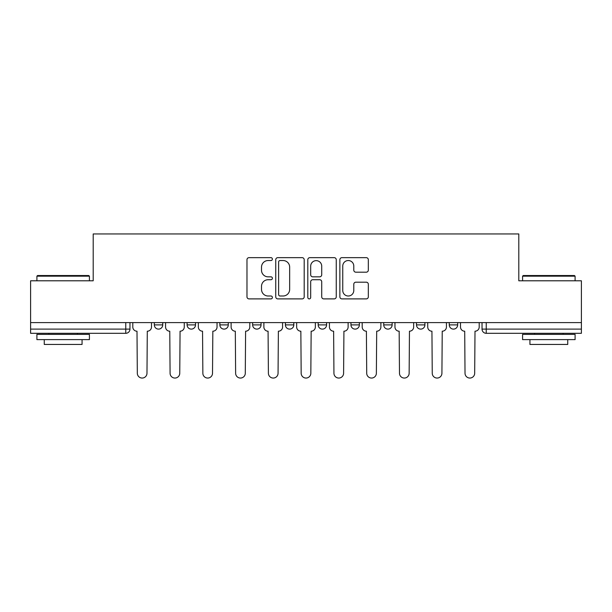 <?xml version="1.0" encoding="UTF-8"?>
<svg xmlns="http://www.w3.org/2000/svg" width="612" height="612" viewBox="0 0 612 612"><rect width="100%" height="100%" fill="white"/><g stroke="black" fill="none" stroke-linecap="round" stroke-linejoin="round"><path stroke-width="0.92" d="M272.394 259.098A1.446 1.446 0 0 0 270.948 257.652L249.038 257.652A2.066 2.066 0 0 0 246.973 259.71L246.973 296.828A2.066 2.066 0 0 0 249.038 298.893L270.948 298.893A1.446 1.446 0 0 0 272.394 297.447A1.446 1.446 0 0 0 270.948 296.001L268.11 296.001A6.602 6.602 0 0 1 261.515 289.407L261.515 286.309A6.602 6.602 0 0 1 268.11 279.715L270.948 279.715A1.446 1.446 0 0 0 272.394 278.269A1.446 1.446 0 0 0 270.948 276.831L268.11 276.831A6.602 6.602 0 0 1 261.515 270.229L261.515 267.138A6.602 6.602 0 0 1 268.11 260.536L270.948 260.536A1.446 1.446 0 0 0 272.394 259.098M449.269 322.593L449.269 324.903L457.669 324.903A4.2 4.2 0 0 1 453.469 329.111A4.2 4.2 0 0 1 449.269 324.903L449.269 322.593M285.414 324.903L285.414 322.593L285.414 324.903A4.2 4.2 0 0 0 289.614 329.111A4.2 4.2 0 0 1 285.414 324.903L293.814 324.903A4.2 4.2 0 0 1 289.614 329.111M219.869 322.593L219.869 324.903L228.276 324.903A4.2 4.2 0 0 1 224.076 329.111A4.2 4.2 0 0 1 219.869 324.903L219.869 322.593M187.104 324.903L187.104 322.593L187.104 324.903A4.2 4.2 0 0 0 191.304 329.111A4.2 4.2 0 0 1 187.104 324.903L195.503 324.903A4.2 4.2 0 0 1 191.304 329.111A4.2 4.2 0 0 0 195.503 324.903A4.2 4.2 0 0 1 191.304 329.111M154.331 324.903L154.331 322.593L154.331 324.903A4.2 4.2 0 0 0 158.531 329.111A4.2 4.2 0 0 1 154.331 324.903L162.731 324.903A4.2 4.2 0 0 1 158.531 329.111A4.2 4.2 0 0 0 162.731 324.903A4.2 4.2 0 0 1 158.531 329.111M366.259 272.187A2.066 2.066 0 0 0 368.325 270.129L368.325 259.71A2.066 2.066 0 0 0 366.259 257.652L341.932 257.652A2.066 2.066 0 0 0 339.867 259.71L339.867 296.828A2.066 2.066 0 0 0 341.932 298.893L366.259 298.893A2.066 2.066 0 0 0 368.325 296.828L368.325 284.251A2.066 2.066 0 0 0 366.259 282.186L355.847 282.186A2.066 2.066 0 0 0 353.79 284.251L353.79 290.486A5.516 5.516 0 0 1 348.274 296.001A5.516 5.516 0 0 1 342.758 290.486L342.758 266.052A5.516 5.516 0 0 1 348.274 260.536A5.516 5.516 0 0 1 353.79 266.052L353.79 270.129A2.066 2.066 0 0 0 355.847 272.187L366.259 272.187M30.6 322.593L30.6 280.793L93.2 280.793L93.2 233.945L518.8 233.945L518.8 280.793L581.4 280.793L581.4 322.593L30.6 322.593L30.6 329.111L129.966 329.111L129.966 322.593M304.195 259.71A2.066 2.066 0 0 0 302.137 257.652L277.802 257.652A2.066 2.066 0 0 0 275.744 259.71L275.744 296.828A2.066 2.066 0 0 0 277.802 298.893L302.137 298.893A2.066 2.066 0 0 0 304.195 296.828L304.195 259.71M309.863 257.652L334.198 257.652A2.066 2.066 0 0 1 336.256 259.71L336.256 296.828A2.066 2.066 0 0 1 334.198 298.893L323.786 298.893A2.066 2.066 0 0 1 321.721 296.828L321.721 281.78A2.066 2.066 0 0 0 319.663 279.715L312.755 279.715A2.066 2.066 0 0 0 310.689 281.78L310.689 297.447A1.446 1.446 0 0 1 309.251 298.893A1.446 1.446 0 0 1 307.805 297.447L307.805 259.71A2.066 2.066 0 0 1 309.863 257.652M482.034 322.593L482.034 329.111L581.4 329.111L581.4 333.31L486.242 333.31A4.2 4.2 0 0 1 482.034 329.111M581.4 322.593L581.4 329.111M129.966 329.111A4.2 4.2 0 0 1 125.758 333.31A4.2 4.2 0 0 0 129.966 329.111A4.2 4.2 0 0 1 125.758 333.31L30.6 333.31L30.6 329.111M457.669 322.593L457.669 324.903L457.669 322.593M424.896 322.593L424.896 324.903A4.2 4.2 0 0 1 420.696 329.111A4.2 4.2 0 0 1 416.497 324.903L424.896 324.903L424.896 322.593M416.497 322.593L416.497 324.903M392.131 322.593L392.131 324.903A4.2 4.2 0 0 1 387.924 329.111A4.2 4.2 0 0 1 383.724 324.903L392.131 324.903M383.724 322.593L383.724 324.903M359.359 322.593L359.359 324.903A4.2 4.2 0 0 1 355.159 329.111A4.2 4.2 0 0 1 350.951 324.903L359.359 324.903M350.951 322.593L350.951 324.903M326.586 322.593L326.586 324.903A4.2 4.2 0 0 1 322.386 329.111A4.2 4.2 0 0 1 318.186 324.903L326.586 324.903A4.2 4.2 0 0 1 322.386 329.111A4.2 4.2 0 0 0 326.586 324.903M318.186 322.593L318.186 324.903M293.814 322.593L293.814 324.903M261.049 322.593L261.049 324.903A4.2 4.2 0 0 1 256.841 329.111A4.2 4.2 0 0 1 252.641 324.903L261.049 324.903A4.2 4.2 0 0 1 256.841 329.111A4.2 4.2 0 0 0 261.049 324.903L261.049 322.593M252.641 322.593L252.641 324.903M228.276 322.593L228.276 324.903L228.276 322.593M195.503 322.593L195.503 324.903L195.503 322.593M162.731 322.593L162.731 324.903L162.731 322.593M280.074 260.536A1.446 1.446 0 0 0 278.628 261.982L278.628 294.563A1.446 1.446 0 0 0 280.074 296.001L283.058 296.001A6.602 6.602 0 0 0 289.66 289.407L289.66 267.138A6.602 6.602 0 0 0 283.058 260.536L280.074 260.536M321.721 266.159A5.516 5.516 0 0 0 316.205 260.643A5.516 5.516 0 0 0 310.689 266.159L310.689 274.765A2.066 2.066 0 0 0 312.755 276.831L319.663 276.831A2.066 2.066 0 0 0 321.721 274.765L321.721 266.159M132.796 327.007L132.796 322.593L132.796 327.007A4.2 4.2 0 0 0 136.996 331.207L137.317 373.221A4.835 4.835 0 0 0 142.145 378.055A4.835 4.835 0 0 0 146.979 373.221L147.293 331.207A4.2 4.2 0 0 0 151.493 327.007L151.493 322.593L151.493 327.007M136.996 331.207L137.317 373.221M146.979 373.221L147.293 331.207M165.569 327.007L165.569 322.593L165.569 327.007A4.2 4.2 0 0 0 169.769 331.207L170.082 373.221A4.835 4.835 0 0 0 174.917 378.055A4.835 4.835 0 0 0 179.752 373.221L180.066 331.207A4.2 4.2 0 0 0 184.266 327.007L184.266 322.593L184.266 327.007M198.342 327.007L198.342 322.593L198.342 327.007A4.2 4.2 0 0 0 202.541 331.207L202.855 373.221A4.835 4.835 0 0 0 207.69 378.055A4.835 4.835 0 0 0 212.517 373.221L212.838 331.207A4.2 4.2 0 0 0 217.038 327.007L217.038 322.593L217.038 327.007M169.769 331.207L170.082 373.221M179.752 373.221L180.066 331.207M202.541 331.207L202.855 373.221M212.517 373.221L212.838 331.207M36.904 276.173L37.531 275.538L88.786 275.538L89.421 276.173L36.904 276.173L36.904 280.793M89.421 339.614L36.904 339.614L36.904 334.359L89.421 334.359L89.421 339.614M82.069 339.614L82.069 344.441L44.255 344.441L44.255 339.614M522.579 276.173L523.214 275.538L574.469 275.538L575.096 276.173L522.579 276.173L522.579 280.793M575.096 339.614L522.579 339.614L522.579 334.359L575.096 334.359L575.096 339.614M567.745 339.614L567.745 344.441L529.931 344.441L529.931 339.614M231.114 327.007L231.114 322.593L231.114 327.007A4.2 4.2 0 0 0 235.314 331.207L235.628 373.221A4.835 4.835 0 0 0 240.455 378.055A4.835 4.835 0 0 0 245.29 373.221L245.603 331.207A4.2 4.2 0 0 0 249.803 327.007L249.803 322.593L249.803 327.007M263.879 327.007L263.879 322.593L263.879 327.007A4.2 4.2 0 0 0 268.079 331.207L268.4 373.221A4.835 4.835 0 0 0 273.227 378.055A4.835 4.835 0 0 0 278.062 373.221L278.376 331.207A4.2 4.2 0 0 0 282.576 327.007L282.576 322.593L282.576 327.007M296.652 327.007L296.652 322.593L296.652 327.007A4.2 4.2 0 0 0 300.852 331.207L301.165 373.221A4.835 4.835 0 0 0 306 378.055A4.835 4.835 0 0 0 310.835 373.221L311.148 331.207A4.2 4.2 0 0 0 315.348 327.007L315.348 322.593L315.348 327.007M235.314 331.207L235.628 373.221M245.29 373.221L245.603 331.207M268.079 331.207L268.4 373.221M278.062 373.221L278.376 331.207M300.852 331.207L301.165 373.221M310.835 373.221L311.148 331.207M329.424 327.007L329.424 322.593L329.424 327.007A4.2 4.2 0 0 0 333.624 331.207L333.938 373.221A4.835 4.835 0 0 0 338.773 378.055A4.835 4.835 0 0 0 343.6 373.221L343.921 331.207A4.2 4.2 0 0 0 348.121 327.007L348.121 322.593L348.121 327.007M333.624 331.207L333.938 373.221M343.6 373.221L343.921 331.207M362.197 327.007L362.197 322.593L362.197 327.007A4.2 4.2 0 0 0 366.397 331.207L366.71 373.221A4.835 4.835 0 0 0 371.545 378.055A4.835 4.835 0 0 0 376.372 373.221L376.686 331.207A4.2 4.2 0 0 0 380.886 327.007L380.886 322.593L380.886 327.007M366.397 331.207L366.71 373.221M376.372 373.221L376.686 331.207M394.962 327.007L394.962 322.593L394.962 327.007A4.2 4.2 0 0 0 399.162 331.207L399.483 373.221A4.835 4.835 0 0 0 404.31 378.055A4.835 4.835 0 0 0 409.145 373.221L409.459 331.207A4.2 4.2 0 0 0 413.658 327.007L413.658 322.593L413.658 327.007M399.162 331.207L399.483 373.221M409.145 373.221L409.459 331.207M427.734 327.007L427.734 322.593L427.734 327.007A4.2 4.2 0 0 0 431.934 331.207L432.248 373.221A4.835 4.835 0 0 0 437.083 378.055A4.835 4.835 0 0 0 441.918 373.221L442.231 331.207A4.2 4.2 0 0 0 446.431 327.007L446.431 322.593L446.431 327.007M431.934 331.207L432.248 373.221M441.918 373.221L442.231 331.207M460.507 327.007L460.507 322.593L460.507 327.007A4.2 4.2 0 0 0 464.707 331.207L465.021 373.221A4.835 4.835 0 0 0 469.855 378.055A4.835 4.835 0 0 0 474.683 373.221L475.004 331.207A4.2 4.2 0 0 0 479.204 327.007L479.204 322.593L479.204 327.007M464.707 331.207L465.021 373.221M474.683 373.221L475.004 331.207M125.758 322.593L125.758 333.31M486.242 322.593L486.242 333.31M89.421 280.793L89.421 276.173M77.449 334.359L77.449 333.31M48.876 334.359L48.876 333.31M575.096 280.793L575.096 276.173M563.124 334.359L563.124 333.31M534.551 334.359L534.551 333.31"/></g></svg>
